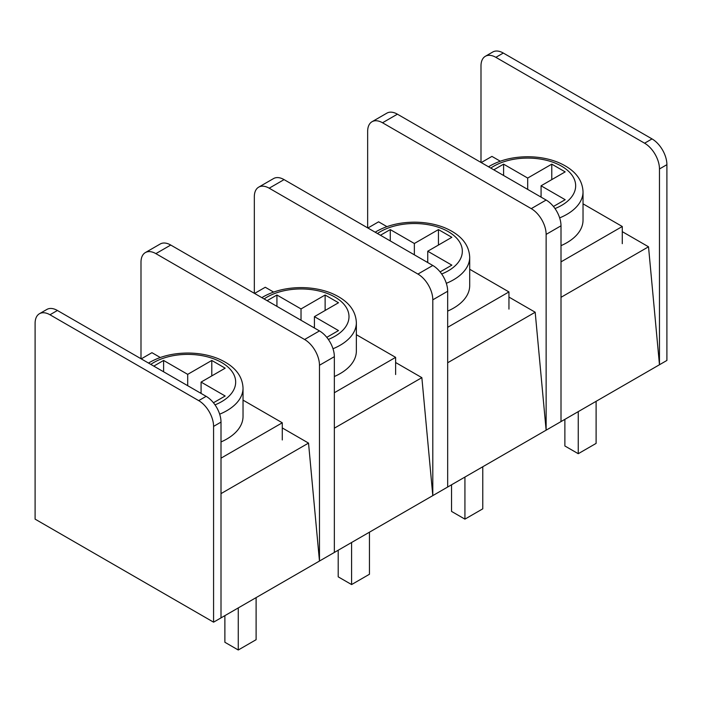<?xml version="1.0" encoding="UTF-8"?>
<svg xmlns="http://www.w3.org/2000/svg" width="702" height="702" viewBox="0 0 702 702"><rect width="100%" height="100%" fill="white"/><g stroke="black" fill="none" stroke-linecap="round" stroke-linejoin="round"><path stroke-width="1.05" d="M482.774 466.76L482.774 508.836L464.926 519.138L464.926 477.062M451.544 484.792L451.544 511.407L464.926 519.138M596.103 401.325L596.103 443.401L578.255 453.703L564.873 445.981L564.873 419.357M224.877 615.654L224.877 642.269L238.268 649.999L256.107 639.697L256.107 597.621M238.268 607.923L238.268 649.999M338.206 550.219L338.206 576.842L351.597 584.564L369.445 574.262L369.445 532.186M351.597 542.488L351.597 584.564M578.255 411.626L578.255 453.703M622.279 243.673L622.279 226.5L561.003 261.872M508.95 309.099L508.95 291.927L447.674 327.308M395.621 374.535L395.621 357.362L334.345 392.734M282.283 439.961L282.283 422.788L221.007 458.169M583.029 203.834L622.279 226.5M561.003 245.656A55.335 31.95 0 0 0 583.029 220.138L583.029 191.804C582.432 178.922 574.008 169.05 557.757 162.206C548.701 158.634 538.776 156.818 527.983 156.748C513.443 156.8 500.816 159.837 490.084 165.847L488.522 166.786M243.032 400.131L282.283 422.788M356.362 334.696L395.621 357.362M469.699 269.261L508.95 291.927M447.674 311.083A55.335 31.95 0 0 0 469.699 285.574L469.699 257.239C469.094 244.349 460.67 234.486 444.419 227.632C435.363 224.07 425.438 222.244 414.654 222.174C400.114 222.236 387.478 225.263 376.755 231.274L375.184 232.213M334.345 376.518A55.335 31.95 0 0 0 356.362 351.009L356.362 322.666C355.765 309.784 347.341 299.912 331.09 293.067C322.034 289.496 312.109 287.68 301.316 287.609C286.785 287.662 274.149 290.698 263.425 296.709L261.855 297.648M221.007 441.944A55.335 31.95 0 0 0 243.032 416.435L243.032 388.101C242.436 375.21 234.012 365.347 217.76 358.503C208.705 354.931 198.78 353.106 187.987 353.036C173.447 353.097 160.819 356.125 150.088 362.135L148.526 363.083M493.778 169.823L503.597 164.154L527.693 178.062L551.781 164.154L565.171 171.885L541.075 185.793L565.171 199.701L553.439 206.476M380.449 235.258L390.268 229.589L414.355 243.497L438.452 229.589L451.842 237.311L427.746 251.228L451.842 265.137L440.101 271.911M267.12 300.684L276.93 295.015L301.026 308.933L325.123 295.015L338.504 302.746L314.417 316.655L338.504 330.572L326.772 337.346M153.782 366.119L163.601 360.451L187.697 374.359L211.793 360.451L225.175 368.181L201.079 382.09L225.175 395.998L213.443 402.772M541.075 185.793L541.075 197.13M551.781 164.154L551.781 179.615M527.693 178.062L527.693 189.4M540.18 196.613L541.075 196.095M503.597 164.154L503.597 175.491M427.746 251.228L427.746 262.557M438.452 229.589L438.452 245.042M414.355 243.497L414.355 254.835M426.851 262.048L427.746 261.53M390.268 229.589L390.268 240.918M314.417 316.655L314.417 327.992M325.123 295.015L325.123 310.477M301.026 308.933L301.026 320.261M313.522 327.474L314.417 326.965M276.93 295.015L276.93 306.353M201.079 382.09L201.079 393.418M211.793 360.451L211.793 375.903M187.697 374.359L187.697 385.696M200.193 392.909L201.079 392.392M163.601 360.451L163.601 371.788M485.345 56.292L492.778 52.001A21.034 12.145 -120 0 1 503.299 53.045L652.026 138.908A21.034 12.145 -120 0 1 666.9 164.672L666.9 360.451L659.468 364.742L659.468 168.963A21.034 12.145 -120 0 0 644.594 143.199L495.858 57.336A21.034 12.145 -120 0 0 485.345 56.292A21.034 12.145 -120 0 0 480.993 65.927L480.993 162.434M622.279 231.651L648.516 246.797L659.468 364.742L546.13 430.177L546.13 234.398A21.034 12.145 -120 0 0 531.256 208.634L382.529 122.771A21.034 12.145 -120 0 0 372.016 121.727A21.034 12.145 -120 0 0 367.655 131.353L367.655 227.869M500.28 161.206L491.935 156.397L481.221 162.574M648.516 246.797L561.003 297.323M561.003 421.586L561.003 225.807A21.034 12.145 -120 0 0 546.13 200.044L397.402 114.18A21.034 12.145 -120 0 0 386.89 113.136L372.016 121.727M508.95 297.078L535.187 312.232L546.13 430.177L432.801 495.612L432.801 299.824A21.034 12.145 -120 0 0 417.927 274.07L269.199 188.197A21.034 12.145 -120 0 0 258.678 187.153A21.034 12.145 -120 0 0 254.326 196.788L254.326 293.304M386.942 226.641L378.597 221.823L367.892 228.01M535.187 312.232L447.674 362.758M447.674 487.021L447.674 291.242A21.034 12.145 -120 0 0 432.801 265.479L284.073 179.615A21.034 12.145 -120 0 0 273.552 178.571L258.678 187.153M395.621 362.513L421.858 377.658L432.801 495.612L319.471 561.038L319.471 365.259A21.034 12.145 -120 0 0 304.598 339.496L155.87 253.633A21.034 12.145 -120 0 0 145.349 252.588A21.034 12.145 -120 0 0 140.997 262.215L140.997 358.731M273.613 292.076L265.268 287.258L254.563 293.436M421.858 377.658L334.345 428.185M334.345 552.456L334.345 356.669A21.034 12.145 -120 0 0 319.471 330.914L170.744 245.042A21.034 12.145 -120 0 0 160.223 243.998L145.349 252.588M282.283 427.939L308.529 443.094L319.471 561.038L213.575 622.174L213.575 426.395A21.034 12.145 -120 0 0 198.701 400.631L49.974 314.768A21.034 12.145 -120 0 0 39.452 313.724A21.034 12.145 -120 0 0 35.1 323.359L35.1 519.138L213.575 622.174M160.284 357.502L151.939 352.685L141.234 358.871M308.529 443.094L221.007 493.62M221.007 617.883L221.007 422.104A21.034 12.145 -120 0 0 206.142 396.34L57.406 310.477A21.034 12.145 -120 0 0 46.894 309.433L39.452 313.724M559.661 217.883A55.335 31.95 0 0 0 583.029 191.804M446.323 283.318A55.335 31.95 0 0 0 469.699 257.239M332.994 348.745A55.335 31.95 0 0 0 356.362 322.666M219.665 414.18A55.335 31.95 0 0 0 243.032 388.101M555.01 208.564A47.973 27.703 0 0 0 564.522 168.041A47.973 27.703 0 0 0 493.769 166.207A47.973 27.703 0 0 0 490.786 168.094M441.672 273.999A47.973 27.703 0 0 0 451.193 233.476A47.973 27.703 0 0 0 380.431 231.642A47.973 27.703 0 0 0 377.457 233.529M328.343 339.426A47.973 27.703 0 0 0 337.855 298.903A47.973 27.703 0 0 0 267.102 297.069A47.973 27.703 0 0 0 264.127 298.955M215.014 404.861A47.973 27.703 0 0 0 224.526 364.338A47.973 27.703 0 0 0 153.773 362.504A47.973 27.703 0 0 0 150.79 364.391M666.9 164.672L659.468 168.963M652.026 138.908L644.594 143.199M503.299 53.045L495.858 57.336M561.003 225.807L546.13 234.398M397.402 114.18L382.529 122.771M546.13 200.044L531.256 208.634M447.674 291.242L432.801 299.824M284.073 179.615L269.199 188.197M432.801 265.479L417.927 274.07M334.345 356.669L319.471 365.259M170.744 245.042L155.87 253.633M319.471 330.914L304.598 339.496M213.575 426.395L221.007 422.104M49.974 314.768L57.406 310.477M198.701 400.631L206.142 396.34"/></g></svg>
